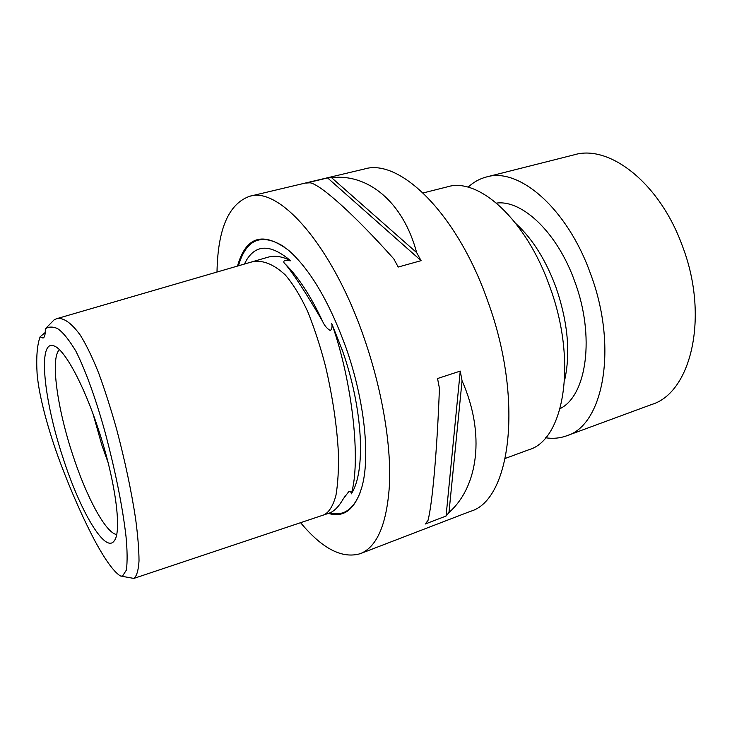 <?xml version="1.0" encoding="UTF-8"?>
<svg xmlns="http://www.w3.org/2000/svg" width="732" height="732" viewBox="0 0 732 732"><rect width="100%" height="100%" fill="white"/><g stroke="black" fill="none" stroke-linecap="round" stroke-linejoin="round"><path stroke-width="1.1" d="M251.286 262.056L267.226 257.417C274.463 255.166 282.268 256.292 290.65 260.793L284.556 260.336C283.375 261.608 283.632 262.861 285.324 264.115C293.925 274.39 306.351 293.477 322.62 321.394C324.358 325.466 326.948 328.54 330.388 330.617C331.98 328.714 332.42 326.316 331.706 323.425L342.393 350.482C363.173 409.197 365.973 471.792 351.269 493.871C351.461 492.38 350.683 491.565 348.954 491.428L343.473 498.538C339.044 506.315 334.423 511.128 329.629 512.976L324.413 514.724M331.706 323.425C352.733 382.443 361.022 462.102 351.269 493.871M45.293 328.851C45.421 334.46 44.643 337.525 42.968 338.047L40.123 336.812C37.131 344.9 36.124 357.198 37.103 373.713C39.071 397.485 49.071 432.566 60.125 462.231C71.379 492.087 83.1 518.549 95.288 541.616C104.356 558.242 113.451 571.838 120.487 575.974L122.409 576.212L126.407 570.054C127.46 561.526 127.331 550.308 126.005 536.4C122.519 506.462 115.537 471.719 105.069 432.164C96.935 402.81 86.751 372.808 75.881 351.168C68.936 339.639 62.824 332.099 57.526 328.558C52.731 326.499 48.651 326.591 45.293 328.851L54.104 319.866L56.62 318.713C63.254 317.212 71.141 322.675 80.282 335.119C86.349 344.9 92.525 357.664 98.802 373.412C105.079 390.659 111.081 409.472 116.791 429.84C125.126 461.517 131.385 491.071 135.566 518.485C137.799 535.312 138.952 549.43 139.025 560.831C138.449 570.347 136.719 576.212 133.846 578.417L121.741 576.249M40.123 336.812L45.238 332.474M244.442 264.042L246.41 260.281C256.227 243.994 270.977 244.168 290.65 260.793M545.596 437.773C552.925 438.889 559.916 438.248 566.586 435.842L651.608 404.512C691.237 392.819 709.582 316.27 682.251 245.613C659.559 182.79 609.216 144.204 574.318 154.781L486.46 176.97C479.597 178.745 473.467 182.167 468.05 187.227M566.586 435.842C603.333 425.365 618.33 347.243 590.431 273.53C567.135 208.053 518.668 166.96 486.46 176.97M560.108 408.612C586.689 395.82 595.308 336.134 574.657 281.253C557.391 232.694 522.245 199.616 496.497 203.093M564.592 380.439C570.75 352.989 567.84 321.842 555.853 286.99C545.669 259.769 532.42 238.705 516.106 223.8M505.327 458.406L528.879 449.732C564.262 439.841 577.658 361.041 549.512 285.965C525.96 219.307 478.426 177.08 447.499 186.806L423.169 192.946M427.982 520.525C432.255 504.412 437.141 450.83 439.429 388.271L437.553 378.526L460.245 371.097L462.066 380.768C485.618 434.049 478.106 486.853 448.972 512.51L446.072 516.042L425.191 524.03L427.982 520.525M217.001 272.03C217.797 229.034 228.686 203.78 249.685 196.277C279.359 186.34 332.465 245.76 364.088 337.928C381.656 388.363 390.934 442.476 389.589 482.534C387.283 523.069 377.52 546.777 360.3 553.667C342.109 559.01 322.208 548.689 300.587 522.685M249.685 196.277L364.353 169.019C399.452 158.002 456.869 213.049 487.558 300.596C524.094 399.681 510.671 500.386 470.319 511.375L360.3 553.667M328.412 513.388C344.031 518.128 355.212 509.271 361.947 486.835C370.401 456.924 364.563 400.431 346.209 348.267C329.519 302.279 310.377 269.687 288.801 250.49C263.09 231.12 245.979 236.308 237.488 266.073M108.007 462.285L101.849 445.083L93.12 414.193M116.626 534.534C105.618 532.933 86.284 496.635 72.724 454.801C57.224 408.191 50.206 358.076 59.42 349.713M63.135 458.223C43.737 400.239 37.314 338.696 54.122 345.962C64.526 349.374 83.722 384.492 98.344 429.181C115.354 480.064 122.116 531.121 114.375 540.619C105.527 554.554 80.136 511.183 63.135 458.223M393.779 258.863C353.803 214.046 320.323 184.391 310.094 182.799L306.241 183.037L327.625 177.949L331.578 177.684C367.318 173.356 402.984 201.199 416.636 252.577L421.092 260.656L398.208 267.043L393.779 258.863M448.972 512.51L462.066 380.768M446.072 516.042L460.245 371.097M416.636 252.577L331.578 177.684M421.092 260.656L327.625 177.949M360.126 492.709C353.254 509.728 343.171 516.463 329.858 512.903M56.62 318.713L251.067 262.12C261.644 259.384 273.027 263.63 285.224 274.866C293.157 284.08 300.669 296.359 307.76 311.704C314.476 328.43 320.406 346.639 325.539 366.32C332.639 396.9 336.921 425.685 338.376 452.669C338.76 469.349 337.955 483.559 335.961 495.289C333.289 505.3 329.409 511.787 324.34 514.742L323.764 514.916M238.44 265.789C246.181 239.117 261.361 232.749 283.979 246.675M285.324 264.115C298.354 276.98 310.78 296.076 322.62 321.394M324.34 514.742L133.846 578.417M345.239 495.582L344.351 497.028"/></g></svg>

